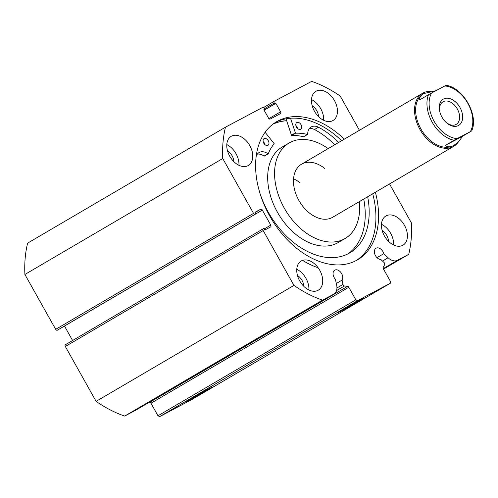 <?xml version="1.0" encoding="UTF-8"?>
<svg xmlns="http://www.w3.org/2000/svg" width="498" height="498" viewBox="0 0 498 498"><rect width="100%" height="100%" fill="white"/><g stroke="black" fill="none" stroke-linecap="round" stroke-linejoin="round"><path stroke-width="0.75" d="M324.715 168.449A30.752 20.617 59.6 0 0 301.545 164.216A30.752 20.617 59.6 0 0 293.92 186.513A30.752 20.617 59.6 0 0 309.476 213.051A30.752 20.617 59.6 0 0 332.645 217.277L453.715 146.325A30.752 20.617 -120.4 0 1 453.217 146.605A30.752 20.617 -120.4 0 1 420.163 129.847A30.752 20.617 -120.4 0 1 422.621 93.263A30.752 20.617 -120.4 0 1 423.119 92.983A30.752 20.617 -120.4 0 1 430.465 91.29M300.107 182.866A30.752 20.617 59.6 0 0 293.565 178.794M328.17 148.616A55.353 37.113 59.6 0 0 289.108 142.988L282.217 147.028A55.353 37.113 59.6 0 0 268.484 187.167A55.353 37.113 59.6 0 0 296.491 234.931A55.353 37.113 59.6 0 0 338.198 242.545L345.089 238.505A55.353 37.113 59.6 0 0 359.27 201.678M289.108 142.988A55.353 37.113 59.6 0 0 275.375 183.133A55.353 37.113 59.6 0 0 303.382 230.891A55.353 37.113 59.6 0 0 345.089 238.505M286.649 120.759A79.96 53.603 59.6 0 0 273.016 124.12M264.27 228.924L270.763 225.115A1.538 1.033 -120.4 0 1 270.632 226.926A1.538 1.033 -120.4 0 1 270.607 226.945L264.868 229.989L263.965 228.383L263.324 228.719A1.538 1.033 59.6 0 0 263.299 228.738A1.538 1.033 59.6 0 0 263.168 230.543L293.957 285.416A123.012 82.469 59.6 0 0 322.523 300.126L333.735 294.162A11.479 7.694 59.6 0 0 333.921 294.063A11.479 7.694 59.6 0 0 336.654 285.111L335.453 279.359A6.306 4.227 -120.4 0 1 334.177 277.604A6.306 4.227 -120.4 0 1 334.718 270.177A6.306 4.227 -120.4 0 1 341.64 273.632A6.306 4.227 -120.4 0 1 342.082 280.1L342.991 284.433A1.538 1.033 59.6 0 0 344.429 285.983L347.592 286.338A1.538 1.033 -120.4 0 1 348.799 287.271L355.84 299.821L357.508 300.68L390.295 283.256L390.451 281.432L383.404 268.876A1.538 1.033 -120.4 0 1 383.248 267.382L384.655 264.606A1.538 1.033 59.6 0 0 384.5 263.112A1.538 1.033 59.6 0 0 384.095 262.589L380.839 259.508A6.306 4.227 59.6 0 1 375.486 255.648A6.306 4.227 59.6 0 1 376.034 248.222A6.306 4.227 59.6 0 1 382.956 251.677A6.306 4.227 59.6 0 1 383.784 253.675L376.998 257.653M342.082 280.1L336.318 283.48M208.096 389.137L211.501 387.456L203.558 392.243L185.879 401.836L208.096 389.137M360.664 299.721L364.069 298.041L356.126 302.828L338.447 312.42L360.664 299.721M356.219 260.547A80.035 53.66 59.6 0 0 372.728 193.79M344.286 139.166A80.035 53.66 59.6 0 0 276.627 121.699A80.035 53.66 59.6 0 0 269.692 215.939A80.035 53.66 59.6 0 0 357.564 259.8A80.035 53.66 59.6 0 0 375.386 192.234M249.784 145.59A16.913 11.342 59.6 0 0 231.209 136.321A16.913 11.342 59.6 0 0 229.746 156.235A16.913 11.342 59.6 0 0 248.315 165.504A16.913 11.342 59.6 0 0 249.784 145.59M238.947 165.311A16.913 11.342 59.6 0 0 236.002 153.664A16.913 11.342 59.6 0 0 226.802 144.594M334.482 100.577A16.913 11.342 59.6 0 0 315.913 91.308A16.913 11.342 59.6 0 0 314.443 111.228A16.913 11.342 59.6 0 0 333.019 120.497A16.913 11.342 59.6 0 0 334.482 100.577M323.644 120.298A16.913 11.342 59.6 0 0 320.7 108.651A16.913 11.342 59.6 0 0 311.505 99.581M319.747 270.271A16.913 11.342 59.6 0 0 301.178 261.002A16.913 11.342 59.6 0 0 299.715 280.916A16.913 11.342 59.6 0 0 318.284 290.185A16.913 11.342 59.6 0 0 319.747 270.271M308.909 289.992A16.913 11.342 59.6 0 0 305.971 278.345A16.913 11.342 59.6 0 0 296.771 269.275M404.451 225.258A16.913 11.342 59.6 0 0 385.882 215.989A16.913 11.342 59.6 0 0 384.412 235.909A16.913 11.342 59.6 0 0 402.982 245.178A16.913 11.342 59.6 0 0 404.451 225.258M393.613 244.979A16.913 11.342 59.6 0 0 390.669 233.332A16.913 11.342 59.6 0 0 381.468 224.262M382.159 230.45A10.302 6.91 -120.4 0 1 386.753 235.417A10.302 6.91 -120.4 0 1 388.552 241.356M297.462 275.462A10.302 6.91 -120.4 0 1 302.049 280.43A10.302 6.91 -120.4 0 1 303.855 286.362M312.196 105.769A10.302 6.91 -120.4 0 1 316.784 110.737A10.302 6.91 -120.4 0 1 318.583 116.675M227.493 150.776A10.302 6.91 -120.4 0 1 232.087 155.75A10.302 6.91 -120.4 0 1 233.886 161.682M359.432 130.289L340.234 96.083A123.012 82.469 59.6 0 0 311.673 81.373L274.398 101.181A1.538 1.033 59.6 0 0 274.373 101.194A1.538 1.033 59.6 0 0 274.242 103.005L264.631 108.632M268.92 118.655L280.598 111.807L275.861 103.36L274.772 103.939L274.242 103.005M280.598 111.807A1.538 1.033 -120.4 0 1 280.467 113.619A1.538 1.033 -120.4 0 1 280.442 113.631L270.24 119.053A1.538 1.033 -120.4 0 1 268.578 118.194L263.84 109.747L264.93 109.168L264.407 108.228A1.538 1.033 59.6 0 0 262.745 107.375L225.47 127.183A123.012 82.469 59.6 0 0 222.749 158.52L253.538 213.387A1.538 1.033 59.6 0 0 255.2 214.24L57.351 330.193L255.2 214.24M255.069 212.528L260.672 209.247L254.939 212.297L255.841 213.903M260.672 209.247A1.538 1.033 -120.4 0 1 262.334 210.1L64.491 326.053L72.596 340.501M270.763 225.115L262.334 210.1M383.522 269.082L408.727 254.316L397.51 260.273A11.479 7.694 -120.4 0 1 388.104 257.771L383.784 253.675M408.727 254.316A123.012 82.469 59.6 0 0 411.448 222.98L389.536 183.936M357.508 300.68L159.659 416.627L192.446 399.203L390.295 283.256M159.659 416.627L157.997 415.774L355.84 299.821M348.799 287.271L150.95 403.218L157.997 415.774M150.95 403.218A1.538 1.033 59.6 0 0 149.742 402.284L347.592 286.338M149.338 402.241L149.742 402.284M263.168 230.543L65.319 346.496L96.108 401.363A123.012 82.469 59.6 0 0 124.674 416.079L135.892 410.115A11.479 7.694 59.6 0 0 136.079 410.01A11.479 7.694 59.6 0 0 136.259 409.898M65.319 346.496A1.538 1.033 -120.4 0 1 65.456 344.684A1.538 1.033 -120.4 0 1 65.481 344.672L263.274 228.75L65.456 344.684M57.351 330.193A1.538 1.033 -120.4 0 1 55.689 329.334L253.538 213.387M225.47 127.183L27.62 243.13A123.012 82.469 59.6 0 0 24.9 274.466L55.689 329.334M222.749 158.52L24.9 274.466M96.108 401.363L293.957 285.416M322.523 300.126L124.674 416.079M264.089 110.201L274.772 103.939M264.114 110.245L275.861 103.36M263.865 109.797L264.93 109.168M341.628 140.722A80.035 53.66 59.6 0 0 275.319 122.502M286.624 120.69A80.035 53.66 59.6 0 0 273.296 123.909M458.415 125.564A15.22 10.203 59.6 0 0 459.984 107.5A15.22 10.203 59.6 0 0 443.519 99.021A15.22 10.203 59.6 0 0 439.709 111.328A15.22 10.203 59.6 0 0 446.308 122.583A15.22 10.203 59.6 0 0 458.415 125.564M439.827 111.82A13.073 8.765 -120.4 0 1 442.977 101.822A13.073 8.765 -120.4 0 1 443.189 101.704A13.073 8.765 -120.4 0 1 457.239 108.832A13.073 8.765 -120.4 0 1 456.193 124.376A13.073 8.765 -120.4 0 1 455.981 124.5A13.073 8.765 -120.4 0 1 445.934 122.24M454.07 140.287L457.108 138.618A28.448 19.073 -120.4 0 1 434.113 121.251A28.448 19.073 -120.4 0 1 431.529 93.033L428.492 94.701A29.986 20.101 59.6 0 0 432.22 122.309A29.986 20.101 59.6 0 0 454.07 140.287L445.212 145.478C447.534 147.203 450.242 147.265 453.329 145.646L453.821 145.372A29.986 20.101 -120.4 0 1 453.821 145.372A29.986 20.101 -120.4 0 1 453.329 145.646A29.986 20.101 -120.4 0 1 421.109 129.306A29.986 20.101 -120.4 0 1 423.499 93.636A29.986 20.101 -120.4 0 1 423.505 93.636L435.937 90.692M458.975 140.978A30.752 20.617 -120.4 0 1 453.715 146.325M428.492 94.701L419.633 99.893C419.472 97.197 420.922 95.018 423.991 93.363M453.329 145.646C456.429 143.972 459.523 140.834 462.611 136.228L471.469 131.036L457.108 138.618M431.529 93.033L444.82 85.973A28.448 19.073 -120.4 0 1 467.815 103.341A28.448 19.073 -120.4 0 1 470.398 131.553M445.891 85.457L444.82 85.973M445.212 145.478L462.611 136.228M446.133 85.301C463.271 87.679 478.908 115.492 471.712 130.887L471.469 131.036M265.141 132.256L274.199 143.71A63.968 42.884 59.6 0 0 268.304 153.701L268.03 153.751A13.029 8.734 59.6 0 0 259.047 152.575A13.029 8.734 59.6 0 0 256.227 156.104M263.162 141.575A3.847 2.577 -120.4 0 1 264.413 143.131A3.847 2.577 -120.4 0 1 264.967 144.657M263.716 143.1A3.847 2.577 -120.4 0 1 264.089 138.643A3.847 2.577 -120.4 0 1 268.354 140.822A3.847 2.577 -120.4 0 1 267.98 145.279A3.847 2.577 -120.4 0 1 263.716 143.1M295.874 125.508A3.847 2.577 -120.4 0 1 297.125 127.071A3.847 2.577 -120.4 0 1 297.68 128.596M296.428 127.04A3.847 2.577 -120.4 0 1 296.802 122.583A3.847 2.577 -120.4 0 1 301.06 124.761A3.847 2.577 -120.4 0 1 300.686 129.219A3.847 2.577 -120.4 0 1 296.428 127.04M259.962 193.299A74.109 49.682 59.6 0 0 267.582 210.909A74.109 49.682 59.6 0 0 349.714 252.909A74.109 49.682 59.6 0 0 367.673 196.754M347.704 253.999A74.109 49.682 59.6 0 0 363.733 199.063M318.141 267.768A84.573 56.697 -120.4 0 1 302.541 260.373M303.743 136.657L303.55 136.769A63.968 42.884 59.6 0 0 291.573 135.549L286.026 118.804M338.684 142.453A74.109 49.682 59.6 0 0 318.421 127.195A13.029 8.734 59.6 0 0 311.107 127.009A13.029 8.734 59.6 0 0 307.689 134.279L307.484 134.46A63.968 42.884 59.6 0 0 295.513 133.246L290.515 118.231M334.743 144.762A74.109 49.682 59.6 0 0 314.487 129.505A13.029 8.734 59.6 0 0 309.37 128.552M318.421 127.195L314.481 129.511M268.142 153.801L264.089 156.061A13.029 8.734 59.6 0 0 257.304 154.119M274.373 101.194L263.679 107.462L274.348 101.206M397.51 260.273L383.279 268.615M333.735 294.162L135.892 410.115M336.934 287.981L342.991 284.433M344.429 285.983L336.524 290.614M388.104 257.771L382.483 261.064M295.208 132.972L291.268 135.282M295.513 133.246L291.573 135.549M307.484 134.46L303.55 136.769M268.03 153.751L264.089 156.061M333.921 294.063L136.079 410.01M301.545 164.216L422.621 93.263M307.608 134.448L303.668 136.757M268.241 153.782L264.307 156.092"/></g></svg>
